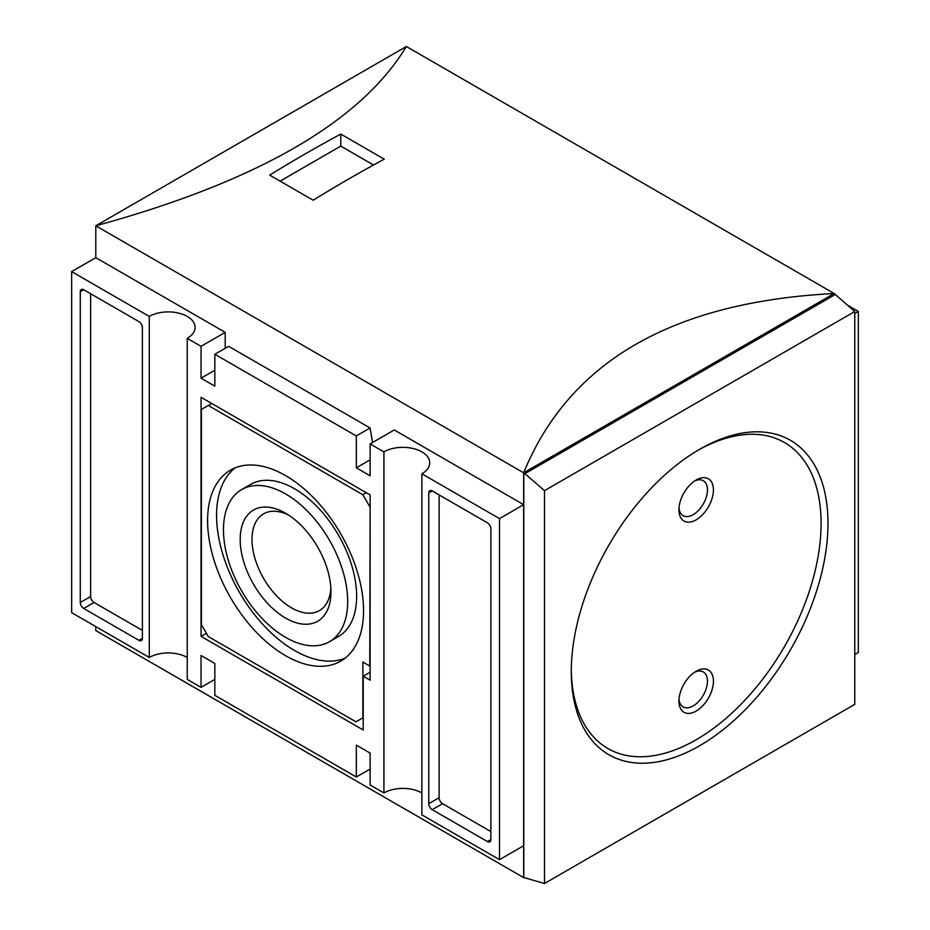 <?xml version="1.0" encoding="UTF-8"?>
<svg xmlns="http://www.w3.org/2000/svg" width="930" height="930" viewBox="0 0 930 930"><rect width="100%" height="100%" fill="white"/><g stroke="black" fill="none" stroke-linecap="round" stroke-linejoin="round"><path stroke-width="1.4" d="M678.993 699.255A20.169 11.648 120 0 0 683.108 706.893A20.169 11.648 120 0 0 703.278 695.245A20.169 11.648 120 0 0 703.278 671.948A20.169 11.648 120 0 0 694.617 672.204M696.175 479.985L696.175 479.985A24.401 14.09 120 0 0 678.923 509.861A24.401 14.09 120 0 0 696.175 519.824A24.401 14.09 120 0 0 713.426 489.936A24.401 14.09 120 0 0 696.175 479.985M678.993 508.013A20.169 11.648 120 0 0 683.108 515.65A20.169 11.648 120 0 0 703.278 504.002A20.169 11.648 120 0 0 703.278 480.705A20.169 11.648 120 0 0 694.617 480.961M834.198 293.682L834.198 293.52C672.681 301.843 569.16 361.607 523.66 472.812L95.802 225.792L95.802 257.668L225.2 332.37L225.2 348.297M544.503 883.5L544.503 490.656L523.799 472.731L523.799 877.525L544.503 883.5L854.763 704.37L854.763 311.527L834.198 293.52L406.34 46.5C360.84 121.807 257.319 181.571 95.802 225.792L406.34 46.5M384.264 159.181L340.787 134.083A1463.89 845.184 120 0 0 269.7 175.119L313.178 200.217A1463.89 845.184 -60 0 1 384.264 159.181M95.802 626.599L95.802 630.587L523.66 877.606L523.66 472.812L834.059 293.601M499.503 859.669L499.503 518.626L421.871 473.8L421.871 814.854L499.503 859.669L523.648 845.73L523.648 504.676L394.262 429.974L370.117 443.924L370.117 475.8L356.306 467.825L370.117 459.862M490.877 528.786A4.883 2.813 -120 0 0 487.425 522.811L432.218 490.935A4.883 2.813 -120 0 0 429.776 490.691A4.883 2.813 -120 0 0 428.765 492.923L428.765 803.694A4.883 2.813 -120 0 0 432.218 809.67L487.425 841.545A4.883 2.813 -120 0 0 489.866 841.79A4.883 2.813 -120 0 0 490.877 839.558L490.877 528.786M285.58 655.685A110.275 63.67 -120 0 0 340.717 661.149A110.275 63.67 -120 0 0 340.717 533.808A110.275 63.67 -120 0 0 230.442 470.138A110.275 63.67 -120 0 0 213.528 558.5A110.275 63.67 -120 0 0 285.58 655.685M235.104 467.86A110.275 63.67 -120 0 0 223.781 557.419A110.275 63.67 -120 0 0 294.554 650.5A110.275 63.67 -120 0 0 345.018 658.242M329.499 641.712L338.462 636.527A87.839 50.708 -120 0 0 338.462 535.11A87.839 50.708 -120 0 0 250.635 484.391L241.661 489.575A87.839 50.708 -120 0 0 228.199 559.953A87.839 50.708 -120 0 0 285.58 637.352A87.839 50.708 -120 0 0 329.499 641.712A87.839 50.708 -120 0 0 329.499 540.284A87.839 50.708 -120 0 0 241.661 489.575M288.637 515.104A55.847 32.248 -120 0 0 263.562 513.86A55.847 32.248 -120 0 0 255.006 558.616A55.847 32.248 -120 0 0 291.485 607.825A55.847 32.248 -120 0 0 319.409 610.592A55.847 32.248 -120 0 0 330.871 588.26M330.975 591.852A64.205 37.072 60 0 1 285.58 618.066A64.205 37.072 60 0 1 240.184 539.435A64.205 37.072 60 0 1 285.58 513.221A64.205 37.072 60 0 1 330.975 591.852M369.768 506.676L362.863 494.725L208.285 405.48L201.392 409.456L201.392 624.611L208.285 636.562L355.969 721.82L362.863 717.844L362.863 662.055L369.768 666.043L370.117 506.478M211.738 403.481L208.285 405.48M366.315 492.726L362.863 494.725M370.117 680.19L370.117 494.923L201.043 397.308L201.043 636.364L363.212 729.992L363.212 676.203L370.117 680.19M370.117 672.216L363.212 676.203M206.39 633.272L201.043 636.364M90.629 293.717L90.629 596.525A4.883 2.813 -120 0 0 94.081 602.5L142.383 630.389M142.383 327.581A4.883 2.813 -120 0 0 138.93 321.606L83.723 289.73A4.883 2.813 -120 0 0 81.282 289.497A4.883 2.813 -120 0 0 80.282 291.729L80.282 602.5A4.883 2.813 -120 0 0 83.723 608.476L138.93 640.352A4.883 2.813 -120 0 0 141.372 640.584A4.883 2.813 -120 0 0 142.383 638.352L142.383 327.581M439.123 494.923L439.123 797.719A4.883 2.813 -120 0 0 442.575 803.694L490.877 831.583M696.175 671.228L696.175 671.228A24.401 14.09 120 0 0 678.923 701.104A24.401 14.09 120 0 0 696.175 711.066A24.401 14.09 120 0 0 713.426 681.179A24.401 14.09 120 0 0 696.175 671.228M699.627 745.732A181.524 104.799 -60 0 1 608.871 754.718A181.524 104.799 -60 0 1 608.871 545.12A181.524 104.799 -60 0 1 790.395 440.309A181.524 104.799 -60 0 1 818.214 585.772A181.524 104.799 -60 0 1 699.627 745.732M372.546 442.517L370.117 427.986L228.641 346.309L214.842 354.284L214.842 386.148L201.043 378.185L201.043 346.309L187.244 338.346A26.842 15.496 180 0 0 195.102 327.383A26.842 15.496 180 0 0 178.537 313.073A26.842 15.496 180 0 0 149.288 316.433L149.288 657.475A26.842 15.496 0 0 1 187.244 657.475M187.244 338.346L187.244 679.388L201.043 687.363L201.043 655.487L214.842 663.45L214.842 695.326L356.306 777.003L370.117 769.04M421.871 792.941A26.842 15.496 0 0 0 383.916 792.941L383.916 451.887A26.842 15.496 180 0 1 413.164 448.527A26.842 15.496 180 0 1 429.73 462.849A26.842 15.496 180 0 1 421.871 473.8M370.117 427.986L356.306 435.949L356.306 467.825M356.306 435.949L214.842 354.284M149.288 316.433L71.657 271.606L71.657 612.661L149.288 657.475M854.763 313.515L858.344 311.445L847.8 305.354M854.763 654.557L858.344 652.5L858.344 311.445M544.503 490.656L854.763 311.527M525.171 473.521L835.442 294.392M373.535 165.017L340.787 146.103L280.116 181.129M340.787 134.083L340.787 146.103M383.916 792.941L370.117 784.978L370.117 753.102L356.306 745.128L356.306 777.003M383.916 451.887L370.117 443.924M201.043 346.309L225.2 332.37M71.657 271.606L95.813 257.668M201.043 687.363L214.842 679.388M499.503 518.626L523.648 504.676M201.043 378.185L214.842 370.21M142.383 638.352L138.93 640.352M94.081 602.5L83.723 608.476M90.629 596.525L80.282 602.5M83.723 289.73L80.282 291.729M490.877 839.558L487.425 841.545M442.575 803.694L432.218 809.67M439.123 797.719L428.765 803.694M432.218 490.935L428.765 492.923M697.895 450.318A176.642 101.986 -60 0 1 821.085 524.404A176.642 101.986 -60 0 1 696.175 739.757A176.642 101.986 -60 0 1 571.287 669.612"/></g></svg>
